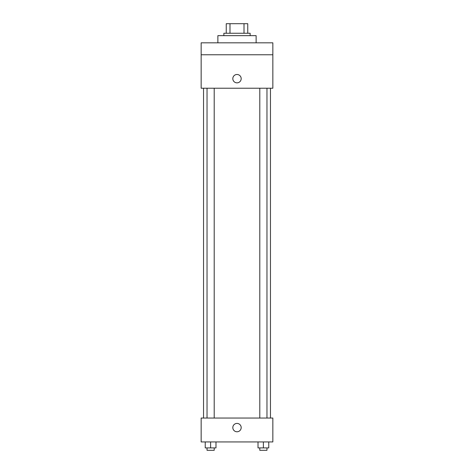 <?xml version="1.0" encoding="UTF-8"?>
<svg xmlns="http://www.w3.org/2000/svg" width="474" height="474" viewBox="0 0 474 474"><rect width="100%" height="100%" fill="white"/><g stroke="black" fill="none" stroke-linecap="round" stroke-linejoin="round"><path stroke-width="0.71" d="M229.991 33.257L229.991 23.7L226.246 23.7L226.246 33.257L226.246 23.7M229.991 23.7L247.754 23.7L247.754 33.257M244.009 33.257L244.009 23.7M223.858 35.651L223.858 33.257L250.142 33.257L250.142 35.651M256.12 42.82L256.12 35.651L217.88 35.651L217.88 42.82M201.154 42.82L272.846 42.82L272.846 54.771L201.154 54.771L201.154 42.82M272.846 54.771L272.846 88.229L201.154 88.229L201.154 54.771M237 82.849A4.183 4.183 0 0 1 233.38 76.575A4.183 4.183 0 0 1 240.62 76.575A4.183 4.183 0 0 1 237 82.849M201.154 418.038L272.846 418.038L272.846 441.934L201.154 441.934L201.154 418.038M237 431.778A4.183 4.183 0 0 1 233.38 425.504A4.183 4.183 0 0 1 240.62 425.504A4.183 4.183 0 0 1 237 431.778M258.01 441.934L258.01 447.912L268.764 447.912L268.764 441.934L268.764 447.912M263.384 447.912L263.384 441.934M266.969 447.912L266.969 450.3L259.799 450.3L259.799 447.912M205.236 441.934L205.236 447.912L215.99 447.912L215.99 441.934L215.99 447.912M210.616 447.912L210.616 441.934M214.201 447.912L214.201 450.3L207.031 450.3L207.031 447.912M270.458 418.038L270.458 88.229M203.542 418.038L203.542 88.229M259.799 88.229L259.799 418.038M266.969 88.229L266.969 418.038M214.201 418.038L214.201 88.229M207.031 418.038L207.031 88.229"/></g></svg>
